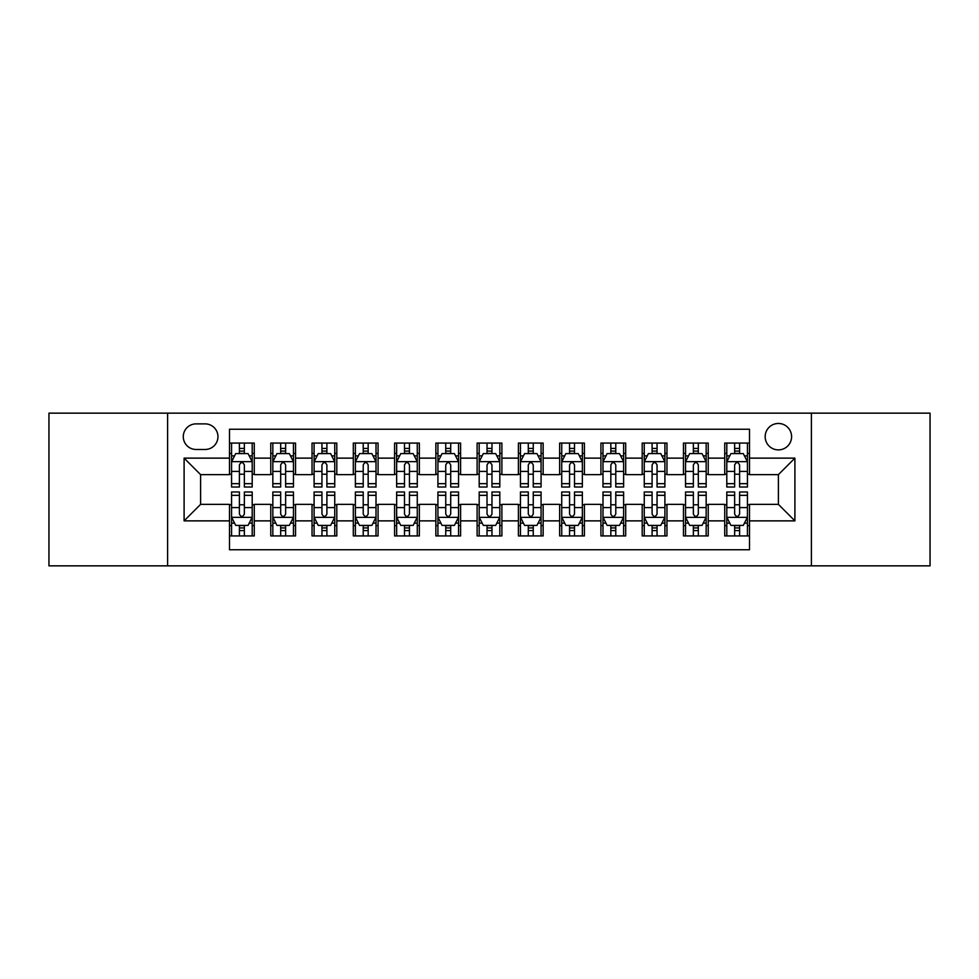 <?xml version="1.0" encoding="UTF-8"?>
<svg xmlns="http://www.w3.org/2000/svg" width="979" height="979" viewBox="0 0 979 979"><rect width="100%" height="100%" fill="white"/><g stroke="black" fill="none" stroke-linecap="round" stroke-linejoin="round"><path stroke-width="1.47" d="M778.391 423.466A13.204 13.204 0 0 0 765.174 436.671A13.204 13.204 0 0 0 778.391 449.887A13.204 13.204 0 0 0 791.595 436.671A13.204 13.204 0 0 0 778.391 423.466M811.395 565.85L930.05 565.85L930.05 413.15L811.395 413.15L811.395 565.85L167.605 565.85L167.605 413.15L48.95 413.15L48.95 565.85L167.605 565.85M749.498 443.071L724.729 443.071L724.729 458.135L708.233 458.135L708.233 474.644L724.729 474.644L724.729 458.135M708.233 458.135L708.233 443.071L683.464 443.071L683.464 458.135L666.956 458.135L666.956 474.644L683.464 474.644L683.464 458.135M666.956 458.135L666.956 443.071L642.2 443.071L642.2 458.135L625.691 458.135L625.691 474.644L642.2 474.644L642.2 458.135M625.691 458.135L625.691 443.071L600.922 443.071L600.922 458.135L584.414 458.135L584.414 474.644L600.922 474.644L600.922 458.135M584.414 458.135L584.414 443.071L559.658 443.071L559.658 458.135L543.149 458.135L543.149 474.644L559.658 474.644L559.658 458.135M543.149 458.135L543.149 443.071L518.393 443.071L518.393 458.135L501.884 458.135L501.884 474.644L518.393 474.644L518.393 458.135M501.884 458.135L501.884 443.071L477.116 443.071L477.116 458.135L460.607 458.135L460.607 474.644L477.116 474.644L477.116 458.135M460.607 458.135L460.607 443.071L435.851 443.071L435.851 458.135L419.342 458.135L419.342 474.644L435.851 474.644L435.851 458.135M419.342 458.135L419.342 443.071L394.586 443.071L394.586 458.135L378.078 458.135L378.078 474.644L394.586 474.644L394.586 458.135M378.078 458.135L378.078 443.071L353.309 443.071L353.309 458.135L336.8 458.135L336.8 474.644L353.309 474.644L353.309 458.135M336.8 458.135L336.8 443.071L312.044 443.071L312.044 458.135L295.536 458.135L295.536 474.644L312.044 474.644L312.044 458.135M295.536 458.135L295.536 443.071L270.767 443.071L270.767 474.644L254.271 474.644L254.271 443.071L229.502 443.071M229.502 535.929L254.271 535.929L254.271 504.356L270.767 504.356L270.767 535.929L295.536 535.929L295.536 504.356L312.044 504.356L312.044 520.865L295.536 520.865M312.044 520.865L312.044 535.929L336.8 535.929L336.8 504.356L353.309 504.356L353.309 520.865L336.8 520.865M353.309 520.865L353.309 535.929L378.078 535.929L378.078 504.356L394.586 504.356L394.586 520.865L378.078 520.865M394.586 520.865L394.586 535.929L419.342 535.929L419.342 504.356L435.851 504.356L435.851 520.865L419.342 520.865M435.851 520.865L435.851 535.929L460.607 535.929L460.607 504.356L477.116 504.356L477.116 520.865L460.607 520.865M477.116 520.865L477.116 535.929L501.884 535.929L501.884 504.356L518.393 504.356L518.393 520.865L501.884 520.865M518.393 520.865L518.393 535.929L543.149 535.929L543.149 504.356L559.658 504.356L559.658 520.865L543.149 520.865M559.658 520.865L559.658 535.929L584.414 535.929L584.414 504.356L600.922 504.356L600.922 520.865L584.414 520.865M600.922 520.865L600.922 535.929L625.691 535.929L625.691 504.356L642.2 504.356L642.2 520.865L625.691 520.865M642.2 520.865L642.2 535.929L666.956 535.929L666.956 504.356L683.464 504.356L683.464 520.865L666.956 520.865M683.464 520.865L683.464 535.929L708.233 535.929L708.233 504.356L724.729 504.356L724.729 520.865L708.233 520.865M196.069 449.471L205.149 449.471A12.788 12.788 0 0 0 217.95 436.671A12.788 12.788 0 0 0 205.149 423.883L196.069 423.883A12.788 12.788 0 0 0 183.281 436.671A12.788 12.788 0 0 0 196.069 449.471M811.395 413.15L167.605 413.15M749.498 458.135L749.498 429.243L229.502 429.243L229.502 474.644L200.609 474.644L200.609 504.356L229.502 504.356L229.502 549.757L749.498 549.757L749.498 504.356L778.391 504.356L778.391 474.644L749.498 474.644L749.498 458.135L794.899 458.135L794.899 520.865L749.498 520.865M229.502 520.865L184.101 520.865L184.101 458.135L229.502 458.135M724.729 520.865L724.729 535.929L749.498 535.929M229.502 453.387L231.57 453.387M239.402 453.387L244.358 453.387M252.203 453.387L254.271 453.387M229.502 474.228L231.57 474.228M239.402 474.228L244.358 474.228M252.203 474.228L254.271 474.228M229.502 504.772L231.57 504.772M239.402 504.772L244.358 504.772M252.203 504.772L254.271 504.772M229.502 525.613L231.57 525.613M239.402 525.613L244.358 525.613M252.203 525.613L254.271 525.613M270.767 474.228L272.835 474.228M280.679 474.228L285.635 474.228M293.467 474.228L295.536 474.228M270.767 453.387L272.835 453.387M280.679 453.387L285.635 453.387M293.467 453.387L295.536 453.387M270.767 504.772L272.835 504.772M280.679 504.772L285.635 504.772M293.467 504.772L295.536 504.772M270.767 525.613L272.835 525.613M280.679 525.613L285.635 525.613M293.467 525.613L295.536 525.613M312.044 504.772L314.1 504.772M321.944 504.772L326.9 504.772M334.745 504.772L336.8 504.772M312.044 525.613L314.1 525.613M321.944 525.613L326.9 525.613M334.745 525.613L336.8 525.613M312.044 453.387L314.1 453.387M321.944 453.387L326.9 453.387M334.745 453.387L336.8 453.387M312.044 474.228L314.1 474.228M321.944 474.228L326.9 474.228M334.745 474.228L336.8 474.228M353.309 504.772L355.377 504.772M363.221 504.772L368.165 504.772M376.009 504.772L378.078 504.772M353.309 525.613L355.377 525.613M363.221 525.613L368.165 525.613M376.009 525.613L378.078 525.613M353.309 453.387L355.377 453.387M363.221 453.387L368.165 453.387M376.009 453.387L378.078 453.387M353.309 474.228L355.377 474.228M363.221 474.228L368.165 474.228M376.009 474.228L378.078 474.228M394.586 504.772L396.642 504.772M404.486 504.772L409.442 504.772M417.274 504.772L419.342 504.772M394.586 525.613L396.642 525.613M404.486 525.613L409.442 525.613M417.274 525.613L419.342 525.613M394.586 453.387L396.642 453.387M404.486 453.387L409.442 453.387M417.274 453.387L419.342 453.387M394.586 474.228L396.642 474.228M404.486 474.228L409.442 474.228M417.274 474.228L419.342 474.228M435.851 504.772L437.919 504.772M445.751 504.772L450.707 504.772M458.551 504.772L460.607 504.772M435.851 525.613L437.919 525.613M445.751 525.613L450.707 525.613M458.551 525.613L460.607 525.613M435.851 453.387L437.919 453.387M445.751 453.387L450.707 453.387M458.551 453.387L460.607 453.387M435.851 474.228L437.919 474.228M445.751 474.228L450.707 474.228M458.551 474.228L460.607 474.228M477.116 504.772L479.184 504.772M487.028 504.772L491.972 504.772M499.816 504.772L501.884 504.772M477.116 525.613L479.184 525.613M487.028 525.613L491.972 525.613M499.816 525.613L501.884 525.613M477.116 453.387L479.184 453.387M487.028 453.387L491.972 453.387M499.816 453.387L501.884 453.387M477.116 474.228L479.184 474.228M487.028 474.228L491.972 474.228M499.816 474.228L501.884 474.228M518.393 504.772L520.449 504.772M528.293 504.772L533.249 504.772M541.081 504.772L543.149 504.772M518.393 525.613L520.449 525.613M528.293 525.613L533.249 525.613M541.081 525.613L543.149 525.613M518.393 453.387L520.449 453.387M528.293 453.387L533.249 453.387M541.081 453.387L543.149 453.387M518.393 474.228L520.449 474.228M528.293 474.228L533.249 474.228M541.081 474.228L543.149 474.228M559.658 504.772L561.726 504.772M569.558 504.772L574.514 504.772M582.358 504.772L584.414 504.772M559.658 525.613L561.726 525.613M569.558 525.613L574.514 525.613M582.358 525.613L584.414 525.613M559.658 453.387L561.726 453.387M569.558 453.387L574.514 453.387M582.358 453.387L584.414 453.387M559.658 474.228L561.726 474.228M569.558 474.228L574.514 474.228M582.358 474.228L584.414 474.228M600.922 504.772L602.991 504.772M610.835 504.772L615.779 504.772M623.623 504.772L625.691 504.772M600.922 525.613L602.991 525.613M610.835 525.613L615.779 525.613M623.623 525.613L625.691 525.613M600.922 453.387L602.991 453.387M610.835 453.387L615.779 453.387M623.623 453.387L625.691 453.387M600.922 474.228L602.991 474.228M610.835 474.228L615.779 474.228M623.623 474.228L625.691 474.228M642.2 504.772L644.255 504.772M652.1 504.772L657.056 504.772M664.9 504.772L666.956 504.772M642.2 525.613L644.255 525.613M652.1 525.613L657.056 525.613M664.9 525.613L666.956 525.613M642.2 453.387L644.255 453.387M652.1 453.387L657.056 453.387M664.9 453.387L666.956 453.387M642.2 474.228L644.255 474.228M652.1 474.228L657.056 474.228M664.9 474.228L666.956 474.228M683.464 504.772L685.533 504.772M693.365 504.772L698.321 504.772M706.165 504.772L708.233 504.772M683.464 525.613L685.533 525.613M693.365 525.613L698.321 525.613M706.165 525.613L708.233 525.613M683.464 453.387L685.533 453.387M693.365 453.387L698.321 453.387M706.165 453.387L708.233 453.387M683.464 474.228L685.533 474.228M693.365 474.228L698.321 474.228M706.165 474.228L708.233 474.228M724.729 504.772L726.797 504.772M734.642 504.772L739.598 504.772M747.43 504.772L749.498 504.772M724.729 525.613L726.797 525.613M734.642 525.613L739.598 525.613M747.43 525.613L749.498 525.613M724.729 453.387L726.797 453.387M734.642 453.387L739.598 453.387M747.43 453.387L749.498 453.387M724.729 474.228L726.797 474.228M734.642 474.228L739.598 474.228M747.43 474.228L749.498 474.228M200.609 474.644L184.101 458.135M200.609 504.356L184.101 520.865M794.899 458.135L778.391 474.644M794.899 520.865L778.391 504.356M244.358 448.431L239.402 448.431M252.203 483.663L244.358 483.663L244.358 487.028L252.203 487.028L252.203 461.855L248.079 453.595L235.694 453.595L231.57 461.855L231.57 487.028L239.402 487.028L239.402 483.663L231.57 483.663M231.57 461.855L231.57 443.071M252.203 461.855L252.203 443.071M239.402 453.595L239.402 443.071M244.358 443.071L244.358 453.595M244.358 483.663L244.358 464.939C242.706 461.77 241.067 461.77 239.402 464.939L239.402 483.663M239.402 530.569L244.358 530.569M231.57 495.337L239.402 495.337L239.402 491.972L231.57 491.972L231.57 517.145L235.694 525.405L248.079 525.405L252.203 517.145L252.203 491.972L244.358 491.972L244.358 495.337L252.203 495.337M252.203 517.145L252.203 535.929M231.57 517.145L231.57 535.929M244.358 525.405L244.358 535.929M239.402 535.929L239.402 525.405M239.402 495.337L239.402 514.061C241.054 517.23 242.706 517.23 244.358 514.061L244.358 495.337M285.635 448.431L280.679 448.431M293.467 483.663L285.635 483.663L285.635 487.028L293.467 487.028L293.467 461.855L289.343 453.595L276.959 453.595L272.835 461.855L272.835 487.028L280.679 487.028L280.679 483.663L272.835 483.663M272.835 461.855L272.835 443.071M293.467 461.855L293.467 443.071M280.679 453.595L280.679 443.071M285.635 443.071L285.635 453.595M285.635 483.663L285.635 464.939C283.983 461.77 282.331 461.77 280.679 464.939L280.679 483.663M326.9 448.431L321.944 448.431M334.745 483.663L326.9 483.663L326.9 487.028L334.745 487.028L334.745 461.855L330.608 453.595L318.236 453.595L314.1 461.855L314.1 487.028L321.944 487.028L321.944 483.663L314.1 483.663M314.1 461.855L314.1 443.071M334.745 461.855L334.745 443.071M321.944 453.595L321.944 443.071M326.9 443.071L326.9 453.595M326.9 483.663L326.9 464.939C325.248 461.77 323.596 461.77 321.944 464.939L321.944 483.663M368.165 448.431L363.221 448.431M376.009 483.663L368.165 483.663L368.165 487.028L376.009 487.028L376.009 461.855L371.885 453.595L359.501 453.595L355.377 461.855L355.377 487.028L363.221 487.028L363.221 483.663L355.377 483.663M355.377 461.855L355.377 443.071M376.009 461.855L376.009 443.071M363.221 453.595L363.221 443.071M368.165 443.071L368.165 453.595M368.165 483.663L368.165 464.939C366.525 461.77 364.873 461.77 363.221 464.939L363.221 483.663M409.442 448.431L404.486 448.431M417.274 483.663L409.442 483.663L409.442 487.028L417.274 487.028L417.274 461.855L413.15 453.595L400.766 453.595L396.642 461.855L396.642 487.028L404.486 487.028L404.486 483.663L396.642 483.663M396.642 461.855L396.642 443.071M417.274 461.855L417.274 443.071M404.486 453.595L404.486 443.071M409.442 443.071L409.442 453.595M409.442 483.663L409.442 464.939C407.79 461.77 406.138 461.77 404.486 464.939L404.486 483.663M280.679 530.569L285.635 530.569M272.835 495.337L280.679 495.337L280.679 491.972L272.835 491.972L272.835 517.145L276.959 525.405L289.343 525.405L293.467 517.145L293.467 491.972L285.635 491.972L285.635 495.337L293.467 495.337M293.467 517.145L293.467 535.929M272.835 517.145L272.835 535.929M285.635 525.405L285.635 535.929M280.679 535.929L280.679 525.405M280.679 495.337L280.679 514.061C282.331 517.23 283.971 517.23 285.635 514.061L285.635 495.337M321.944 530.569L326.9 530.569M314.1 495.337L321.944 495.337L321.944 491.972L314.1 491.972L314.1 517.145L318.236 525.405L330.608 525.405L334.745 517.145L334.745 491.972L326.9 491.972L326.9 495.337L334.745 495.337M334.745 517.145L334.745 535.929M314.1 517.145L314.1 535.929M326.9 525.405L326.9 535.929M321.944 535.929L321.944 525.405M321.944 495.337L321.944 514.061C323.596 517.23 325.248 517.23 326.9 514.061L326.9 495.337M363.221 530.569L368.165 530.569M355.377 495.337L363.221 495.337L363.221 491.972L355.377 491.972L355.377 517.145L359.501 525.405L371.885 525.405L376.009 517.145L376.009 491.972L368.165 491.972L368.165 495.337L376.009 495.337M376.009 517.145L376.009 535.929M355.377 517.145L355.377 535.929M368.165 525.405L368.165 535.929M363.221 535.929L363.221 525.405M363.221 495.337L363.221 514.061C364.861 517.23 366.513 517.23 368.165 514.061L368.165 495.337M404.486 530.569L409.442 530.569M396.642 495.337L404.486 495.337L404.486 491.972L396.642 491.972L396.642 517.145L400.766 525.405L413.15 525.405L417.274 517.145L417.274 491.972L409.442 491.972L409.442 495.337L417.274 495.337M417.274 517.145L417.274 535.929M396.642 517.145L396.642 535.929M409.442 525.405L409.442 535.929M404.486 535.929L404.486 525.405M404.486 495.337L404.486 514.061C406.138 517.23 407.79 517.23 409.442 514.061L409.442 495.337M450.707 448.431L445.751 448.431M458.551 483.663L450.707 483.663L450.707 487.028L458.551 487.028L458.551 461.855L454.415 453.595L442.043 453.595L437.919 461.855L437.919 487.028L445.751 487.028L445.751 483.663L437.919 483.663M437.919 461.855L437.919 443.071M458.551 461.855L458.551 443.071M445.751 453.595L445.751 443.071M450.707 443.071L450.707 453.595M450.707 483.663L450.707 464.939C449.055 461.77 447.403 461.77 445.751 464.939L445.751 483.663M445.751 530.569L450.707 530.569M437.919 495.337L445.751 495.337L445.751 491.972L437.919 491.972L437.919 517.145L442.043 525.405L454.415 525.405L458.551 517.145L458.551 491.972L450.707 491.972L450.707 495.337L458.551 495.337M458.551 517.145L458.551 535.929M437.919 517.145L437.919 535.929M450.707 525.405L450.707 535.929M445.751 535.929L445.751 525.405M445.751 495.337L445.751 514.061C447.403 517.23 449.055 517.23 450.707 514.061L450.707 495.337M491.972 448.431L487.028 448.431M499.816 483.663L491.972 483.663L491.972 487.028L499.816 487.028L499.816 461.855L495.692 453.595L483.308 453.595L479.184 461.855L479.184 487.028L487.028 487.028L487.028 483.663L479.184 483.663M479.184 461.855L479.184 443.071M499.816 461.855L499.816 443.071M487.028 453.595L487.028 443.071M491.972 443.071L491.972 453.595M491.972 483.663L491.972 464.939C490.332 461.77 488.68 461.77 487.028 464.939L487.028 483.663M487.028 530.569L491.972 530.569M479.184 495.337L487.028 495.337L487.028 491.972L479.184 491.972L479.184 517.145L483.308 525.405L495.692 525.405L499.816 517.145L499.816 491.972L491.972 491.972L491.972 495.337L499.816 495.337M499.816 517.145L499.816 535.929M479.184 517.145L479.184 535.929M491.972 525.405L491.972 535.929M487.028 535.929L487.028 525.405M487.028 495.337L487.028 514.061C488.668 517.23 490.32 517.23 491.972 514.061L491.972 495.337M533.249 448.431L528.293 448.431M541.081 483.663L533.249 483.663L533.249 487.028L541.081 487.028L541.081 461.855L536.957 453.595L524.585 453.595L520.449 461.855L520.449 487.028L528.293 487.028L528.293 483.663L520.449 483.663M520.449 461.855L520.449 443.071M541.081 461.855L541.081 443.071M528.293 453.595L528.293 443.071M533.249 443.071L533.249 453.595M533.249 483.663L533.249 464.939C531.597 461.77 529.945 461.77 528.293 464.939L528.293 483.663M528.293 530.569L533.249 530.569M520.449 495.337L528.293 495.337L528.293 491.972L520.449 491.972L520.449 517.145L524.585 525.405L536.957 525.405L541.081 517.145L541.081 491.972L533.249 491.972L533.249 495.337L541.081 495.337M541.081 517.145L541.081 535.929M520.449 517.145L520.449 535.929M533.249 525.405L533.249 535.929M528.293 535.929L528.293 525.405M528.293 495.337L528.293 514.061C529.945 517.23 531.597 517.23 533.249 514.061L533.249 495.337M574.514 448.431L569.558 448.431M582.358 483.663L574.514 483.663L574.514 487.028L582.358 487.028L582.358 461.855L578.234 453.595L565.85 453.595L561.726 461.855L561.726 487.028L569.558 487.028L569.558 483.663L561.726 483.663M561.726 461.855L561.726 443.071M582.358 461.855L582.358 443.071M569.558 453.595L569.558 443.071M574.514 443.071L574.514 453.595M574.514 483.663L574.514 464.939C572.862 461.77 571.21 461.77 569.558 464.939L569.558 483.663M569.558 530.569L574.514 530.569M561.726 495.337L569.558 495.337L569.558 491.972L561.726 491.972L561.726 517.145L565.85 525.405L578.234 525.405L582.358 517.145L582.358 491.972L574.514 491.972L574.514 495.337L582.358 495.337M582.358 517.145L582.358 535.929M561.726 517.145L561.726 535.929M574.514 525.405L574.514 535.929M569.558 535.929L569.558 525.405M569.558 495.337L569.558 514.061C571.21 517.23 572.862 517.23 574.514 514.061L574.514 495.337M615.779 448.431L610.835 448.431M623.623 483.663L615.779 483.663L615.779 487.028L623.623 487.028L623.623 461.855L619.499 453.595L607.115 453.595L602.991 461.855L602.991 487.028L610.835 487.028L610.835 483.663L602.991 483.663M602.991 461.855L602.991 443.071M623.623 461.855L623.623 443.071M610.835 453.595L610.835 443.071M615.779 443.071L615.779 453.595M615.779 483.663L615.779 464.939C614.139 461.77 612.487 461.77 610.835 464.939L610.835 483.663M610.835 530.569L615.779 530.569M602.991 495.337L610.835 495.337L610.835 491.972L602.991 491.972L602.991 517.145L607.115 525.405L619.499 525.405L623.623 517.145L623.623 491.972L615.779 491.972L615.779 495.337L623.623 495.337M623.623 517.145L623.623 535.929M602.991 517.145L602.991 535.929M615.779 525.405L615.779 535.929M610.835 535.929L610.835 525.405M610.835 495.337L610.835 514.061C612.475 517.23 614.127 517.23 615.779 514.061L615.779 495.337M657.056 448.431L652.1 448.431M664.9 483.663L657.056 483.663L657.056 487.028L664.9 487.028L664.9 461.855L660.764 453.595L648.392 453.595L644.255 461.855L644.255 487.028L652.1 487.028L652.1 483.663L644.255 483.663M644.255 461.855L644.255 443.071M664.9 461.855L664.9 443.071M652.1 453.595L652.1 443.071M657.056 443.071L657.056 453.595M657.056 483.663L657.056 464.939C655.404 461.77 653.752 461.77 652.1 464.939L652.1 483.663M652.1 530.569L657.056 530.569M644.255 495.337L652.1 495.337L652.1 491.972L644.255 491.972L644.255 517.145L648.392 525.405L660.764 525.405L664.9 517.145L664.9 491.972L657.056 491.972L657.056 495.337L664.9 495.337M664.9 517.145L664.9 535.929M644.255 517.145L644.255 535.929M657.056 525.405L657.056 535.929M652.1 535.929L652.1 525.405M652.1 495.337L652.1 514.061C653.752 517.23 655.404 517.23 657.056 514.061L657.056 495.337M698.321 448.431L693.365 448.431M706.165 483.663L698.321 483.663L698.321 487.028L706.165 487.028L706.165 461.855L702.041 453.595L689.657 453.595L685.533 461.855L685.533 487.028L693.365 487.028L693.365 483.663L685.533 483.663M685.533 461.855L685.533 443.071M706.165 461.855L706.165 443.071M693.365 453.595L693.365 443.071M698.321 443.071L698.321 453.595M698.321 483.663L698.321 464.939C696.669 461.77 695.029 461.77 693.365 464.939L693.365 483.663M693.365 530.569L698.321 530.569M685.533 495.337L693.365 495.337L693.365 491.972L685.533 491.972L685.533 517.145L689.657 525.405L702.041 525.405L706.165 517.145L706.165 491.972L698.321 491.972L698.321 495.337L706.165 495.337M706.165 517.145L706.165 535.929M685.533 517.145L685.533 535.929M698.321 525.405L698.321 535.929M693.365 535.929L693.365 525.405M693.365 495.337L693.365 514.061C695.017 517.23 696.669 517.23 698.321 514.061L698.321 495.337M739.598 448.431L734.642 448.431M747.43 483.663L739.598 483.663L739.598 487.028L747.43 487.028L747.43 461.855L743.306 453.595L730.921 453.595L726.797 461.855L726.797 487.028L734.642 487.028L734.642 483.663L726.797 483.663M726.797 461.855L726.797 443.071M747.43 461.855L747.43 443.071M734.642 453.595L734.642 443.071M739.598 443.071L739.598 453.595M739.598 483.663L739.598 464.939C737.946 461.77 736.294 461.77 734.642 464.939L734.642 483.663M734.642 530.569L739.598 530.569M726.797 495.337L734.642 495.337L734.642 491.972L726.797 491.972L726.797 517.145L730.921 525.405L743.306 525.405L747.43 517.145L747.43 491.972L739.598 491.972L739.598 495.337L747.43 495.337M747.43 517.145L747.43 535.929M726.797 517.145L726.797 535.929M739.598 525.405L739.598 535.929M734.642 535.929L734.642 525.405M734.642 495.337L734.642 514.061C736.294 517.23 737.933 517.23 739.598 514.061L739.598 495.337M270.767 520.865L254.271 520.865M270.767 458.135L254.271 458.135M252.092 461.647L231.668 461.647M231.57 455.871L234.556 455.871M249.204 455.871L252.203 455.871M239.402 471.413L231.57 471.413M252.203 471.413L244.358 471.413M244.358 451.062L239.402 451.062M231.668 517.353L252.092 517.353M252.203 523.129L249.204 523.129M234.556 523.129L231.57 523.129M244.358 507.587L252.203 507.587M231.57 507.587L239.402 507.587M239.402 527.938L244.358 527.938M293.37 461.647L272.945 461.647M272.835 455.871L275.833 455.871M290.482 455.871L293.467 455.871M280.679 471.413L272.835 471.413M293.467 471.413L285.635 471.413M285.635 451.062L280.679 451.062M334.634 461.647L314.21 461.647M314.1 455.871L317.098 455.871M331.746 455.871L334.745 455.871M321.944 471.413L314.1 471.413M334.745 471.413L326.9 471.413M326.9 451.062L321.944 451.062M375.912 461.647L355.475 461.647M355.377 455.871L358.363 455.871M373.023 455.871L376.009 455.871M363.221 471.413L355.377 471.413M376.009 471.413L368.165 471.413M368.165 451.062L363.221 451.062M417.176 461.647L396.752 461.647M396.642 455.871L399.64 455.871M414.288 455.871L417.274 455.871M404.486 471.413L396.642 471.413M417.274 471.413L409.442 471.413M409.442 451.062L404.486 451.062M272.945 517.353L293.37 517.353M293.467 523.129L290.482 523.129M275.833 523.129L272.835 523.129M285.635 507.587L293.467 507.587M272.835 507.587L280.679 507.587M280.679 527.938L285.635 527.938M314.21 517.353L334.634 517.353M334.745 523.129L331.746 523.129M317.098 523.129L314.1 523.129M326.9 507.587L334.745 507.587M314.1 507.587L321.944 507.587M321.944 527.938L326.9 527.938M355.475 517.353L375.912 517.353M376.009 523.129L373.023 523.129M358.363 523.129L355.377 523.129M368.165 507.587L376.009 507.587M355.377 507.587L363.221 507.587M363.221 527.938L368.165 527.938M396.752 517.353L417.176 517.353M417.274 523.129L414.288 523.129M399.64 523.129L396.642 523.129M409.442 507.587L417.274 507.587M396.642 507.587L404.486 507.587M404.486 527.938L409.442 527.938M458.441 461.647L438.017 461.647M437.919 455.871L440.905 455.871M455.553 455.871L458.551 455.871M445.751 471.413L437.919 471.413M458.551 471.413L450.707 471.413M450.707 451.062L445.751 451.062M438.017 517.353L458.441 517.353M458.551 523.129L455.553 523.129M440.905 523.129L437.919 523.129M450.707 507.587L458.551 507.587M437.919 507.587L445.751 507.587M445.751 527.938L450.707 527.938M499.718 461.647L479.282 461.647M479.184 455.871L482.17 455.871M496.83 455.871L499.816 455.871M487.028 471.413L479.184 471.413M499.816 471.413L491.972 471.413M491.972 451.062L487.028 451.062M479.282 517.353L499.718 517.353M499.816 523.129L496.83 523.129M482.17 523.129L479.184 523.129M491.972 507.587L499.816 507.587M479.184 507.587L487.028 507.587M487.028 527.938L491.972 527.938M540.983 461.647L520.559 461.647M520.449 455.871L523.447 455.871M538.095 455.871L541.081 455.871M528.293 471.413L520.449 471.413M541.081 471.413L533.249 471.413M533.249 451.062L528.293 451.062M520.559 517.353L540.983 517.353M541.081 523.129L538.095 523.129M523.447 523.129L520.449 523.129M533.249 507.587L541.081 507.587M520.449 507.587L528.293 507.587M528.293 527.938L533.249 527.938M582.248 461.647L561.824 461.647M561.726 455.871L564.712 455.871M579.36 455.871L582.358 455.871M569.558 471.413L561.726 471.413M582.358 471.413L574.514 471.413M574.514 451.062L569.558 451.062M561.824 517.353L582.248 517.353M582.358 523.129L579.36 523.129M564.712 523.129L561.726 523.129M574.514 507.587L582.358 507.587M561.726 507.587L569.558 507.587M569.558 527.938L574.514 527.938M623.525 461.647L603.088 461.647M602.991 455.871L605.977 455.871M620.637 455.871L623.623 455.871M610.835 471.413L602.991 471.413M623.623 471.413L615.779 471.413M615.779 451.062L610.835 451.062M603.088 517.353L623.525 517.353M623.623 523.129L620.637 523.129M605.977 523.129L602.991 523.129M615.779 507.587L623.623 507.587M602.991 507.587L610.835 507.587M610.835 527.938L615.779 527.938M664.79 461.647L644.366 461.647M644.255 455.871L647.254 455.871M661.902 455.871L664.9 455.871M652.1 471.413L644.255 471.413M664.9 471.413L657.056 471.413M657.056 451.062L652.1 451.062M644.366 517.353L664.79 517.353M664.9 523.129L661.902 523.129M647.254 523.129L644.255 523.129M657.056 507.587L664.9 507.587M644.255 507.587L652.1 507.587M652.1 527.938L657.056 527.938M706.055 461.647L685.63 461.647M685.533 455.871L688.518 455.871M703.167 455.871L706.165 455.871M693.365 471.413L685.533 471.413M706.165 471.413L698.321 471.413M698.321 451.062L693.365 451.062M685.63 517.353L706.055 517.353M706.165 523.129L703.167 523.129M688.518 523.129L685.533 523.129M698.321 507.587L706.165 507.587M685.533 507.587L693.365 507.587M693.365 527.938L698.321 527.938M747.332 461.647L726.907 461.647M726.797 455.871L729.796 455.871M744.444 455.871L747.43 455.871M734.642 471.413L726.797 471.413M747.43 471.413L739.598 471.413M739.598 451.062L734.642 451.062M726.907 517.353L747.332 517.353M747.43 523.129L744.444 523.129M729.796 523.129L726.797 523.129M739.598 507.587L747.43 507.587M726.797 507.587L734.642 507.587M734.642 527.938L739.598 527.938"/></g></svg>
